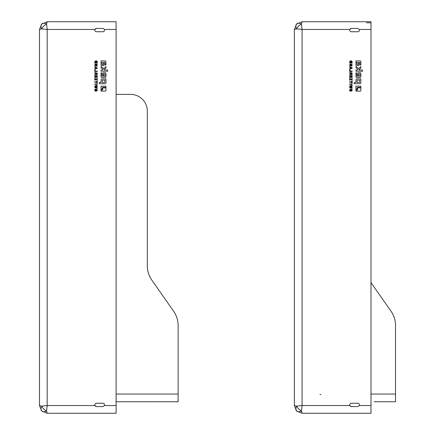 <?xml version="1.0" encoding="UTF-8"?>
<svg xmlns="http://www.w3.org/2000/svg" width="435" height="435" viewBox="0 0 435 435"><rect width="100%" height="100%" fill="white"/><g stroke="black" fill="none" stroke-linecap="round" stroke-linejoin="round"><path stroke-width="0.65" d="M301.471 24.007A6.862 3.964 -135 0 0 296.621 24.007A6.862 3.964 45 0 0 296.621 28.862A6.862 3.964 -45 0 1 301.471 24.007L302.069 21.75L296.621 24.007L294.364 29.455L296.621 28.862L302.069 29.455L301.471 24.007M350.735 406.459L351.371 406.584L349.827 405.545L302.069 405.545L296.621 406.138A6.862 3.964 135 0 0 296.621 410.993A6.862 3.964 -45 0 0 301.471 410.993L302.069 405.545L302.069 29.455L349.827 29.455L351.371 28.416L357.793 28.416L359.337 29.455A1.664 1.664 0 0 1 357.793 31.744L351.371 31.744A1.664 1.664 0 0 1 349.827 29.455L350.452 28.688M302.069 21.75L370.995 21.75L370.995 413.25L302.069 413.25L301.471 410.993A6.862 3.964 -135 0 1 296.621 406.138L294.364 405.545L294.364 29.428M294.364 405.556L296.621 410.993L302.069 413.25M351.371 406.584L357.793 406.584L359.337 405.545A1.664 1.664 0 0 0 357.793 403.256L351.371 403.256A1.664 1.664 0 0 0 349.827 405.545L350.452 406.312M351.371 28.416L350.735 28.541M366.477 22.789L370.995 22.789M350.322 73.026L349.68 72.939L349.68 72.476L350.866 72.944M351.001 72.737L351.953 72.765M351.964 72.775L352.138 74.554L349.68 74.554L349.68 74.124L350.692 74.124L350.67 73.308M352.138 73.379L349.783 72.536M351.317 73.004L351.018 74.124L351.784 74.124L351.784 73.428L351.018 73.417L351.284 73.015M352.029 89.621L351.409 89.278L351.975 89.539L352.192 90.262M352.187 90.344L351.409 91.116M351.317 91.105L350.653 89.876M350.55 89.702L349.974 90.127L350.501 91.214L349.854 90.931L349.626 90.143L349.664 90.54M349.648 89.936L350.104 89.273M350.126 89.262L350.518 89.224M350.577 89.24L350.98 89.594M350.735 89.316L351.05 89.806M351.632 90.67L351.817 90.056L351.409 89.278L352.04 89.632M350.719 60.824L351.099 60.818M351.464 60.905L351.92 61.215M351.784 61.966L351.725 61.661M351.241 61.27L350.708 61.248M350.556 61.275L350.18 61.504M350.142 61.563L350.034 62.482L351.784 62.482L351.784 62.058L350.034 62.058M359.962 75.723L359.962 74.314A0.462 0.462 0 0 0 359.5 73.858L359.087 73.858A0.457 0.457 0 0 0 358.63 74.314L358.63 76.19L359.495 76.19A0.468 0.468 0 0 0 359.962 75.723M360.049 72.65A0.794 0.794 0 0 1 360.843 73.444L360.843 76.647A0.794 0.794 0 0 1 360.044 77.441L356.733 77.441A0.799 0.799 0 0 1 355.933 76.642L355.933 72.852L356.809 72.852L356.809 75.744A0.446 0.446 0 0 0 357.255 76.19L357.809 76.19L357.809 73.45A0.805 0.805 0 0 1 358.609 72.65L360.049 72.65M360.843 67.958L358.886 69.986L361.882 69.986A0.783 0.783 0 0 1 362.665 70.774L362.665 71.226L355.933 71.226L355.933 69.986L357.385 69.986L358.038 69.334L355.933 67.898L355.933 66.555L358.804 68.567L360.843 66.528L360.843 67.958M356.977 88.479L356.977 89.523L355.933 89.523L355.933 86.152L360.843 86.152L360.843 87.359L358.097 87.359A1.12 1.12 0 0 0 356.977 88.479M349.68 64.037L352.138 64.037L352.138 64.445L350.316 64.445L352.138 65.576L352.138 66.028L349.68 66.028L349.68 65.62L351.502 65.62L349.68 64.489L349.68 64.037M349.849 90.926L350.501 91.214L351.409 89.708M352.138 78.327L352.138 80.192L351.763 80.192L351.763 78.876L349.68 80.306L349.68 78.295L350.055 78.295L350.055 79.757L352.138 78.327M350.055 71.084L352.138 71.084L352.138 71.514L349.68 71.514L349.68 69.839L350.055 69.839L350.055 71.084M352.138 83.922L352.138 84.352L349.68 84.352L349.68 83.922L352.138 83.922M351.763 81.807L351.763 81.024L352.138 81.024L352.138 83.014L351.763 83.014L351.763 82.237L349.68 82.237L349.68 81.807L351.763 81.807M351.121 75.668L351.121 76.908L351.763 76.908L351.763 75.57L352.138 75.57L352.138 77.338L349.68 77.338L349.68 75.549L350.055 75.549L350.055 76.908L350.773 76.908L350.773 75.668L351.121 75.668M350.659 67.67L350.659 68.415L351.73 68.039L350.659 67.67M349.68 67.322L349.68 66.865L352.138 67.811L352.138 68.268L349.68 69.209L349.68 68.763L350.333 68.534L350.333 67.555L349.68 67.322M349.68 86.369L349.68 85.934L352.138 85.255L352.138 85.69L350.246 86.152L352.138 86.636L352.138 87.076L350.246 87.576L352.138 88.022L352.138 88.457L349.68 87.81L349.68 87.37L351.572 86.864L349.68 86.369M352.138 61.89L352.138 62.912L349.68 62.912L349.68 61.895C350.474 60.47 351.29 60.47 352.138 61.89M360.843 87.903L360.843 90.475A0.647 0.647 0 0 1 360.196 91.122L355.933 91.122L355.933 90.05L357.505 90.05L357.505 88.501A0.593 0.593 0 0 1 358.097 87.903L360.843 87.903M356.809 62.308L356.809 64.173A0.462 0.462 0 0 0 357.271 64.636L357.684 64.636A0.457 0.457 0 0 0 358.135 64.179L358.135 62.754A0.446 0.446 0 0 0 357.69 62.308L356.809 62.308M356.722 65.669A0.794 0.794 0 0 1 355.933 64.875L355.933 60.9L360.049 60.9A0.794 0.794 0 0 1 360.843 61.694L360.843 65.032L359.962 65.032L359.962 62.776A0.44 0.44 0 0 0 359.522 62.335L358.984 62.335L358.984 64.891A0.778 0.778 0 0 1 358.201 65.674L356.722 65.669M359.685 81.992L359.685 80.116L357.559 80.116A0.457 0.457 0 0 0 357.102 80.573L357.102 82.449L359.234 82.449A0.457 0.457 0 0 0 359.685 81.992M355.933 79.725A0.848 0.848 0 0 1 356.782 78.882L360.843 78.882L360.843 82.867A0.794 0.794 0 0 1 360.049 83.656L354.139 83.656L354.144 82.422L355.933 82.422L355.933 79.725M350.501 90.784L351.409 89.278M349.985 90.04L350.11 89.735L349.985 90.04M350.991 90.871L351.273 91.094L350.991 90.871M351.562 91.111L351.871 90.986L351.562 91.111M351.768 89.92L351.839 90.246M351.17 90.262L350.643 89.267M350.512 89.224L349.658 89.871L350.512 89.224M349.648 90.475L349.751 90.768M350.501 91.214L349.947 91.024M351.784 90.523L351.817 90.056M350.072 61.052L350.36 60.9M350.692 73.51L349.68 72.939M46.583 24.007A6.862 3.964 -135 0 0 41.727 24.007A6.862 3.964 45 0 0 41.727 28.862A6.862 3.964 -45 0 1 46.583 24.007L47.176 21.75L41.727 24.007L39.471 29.455L41.727 28.862L47.176 29.455L46.583 24.007M95.841 406.459L96.478 406.584L94.933 405.545L47.176 405.545L41.727 406.138A6.862 3.964 135 0 0 41.727 410.993A6.862 3.964 -45 0 0 46.583 410.993L47.176 405.545L47.176 29.455L94.933 29.455L96.478 28.416L102.905 28.416L104.449 29.455A1.664 1.664 0 0 1 102.905 31.744L96.478 31.744A1.664 1.664 0 0 1 94.933 29.455L95.559 28.688M47.154 21.75L116.107 21.75L116.107 413.25L47.176 413.25L46.583 410.993A6.862 3.964 -135 0 1 41.727 406.138L39.471 405.545L39.471 29.428M39.471 405.556L41.727 410.993L47.143 413.25M96.478 406.584L102.905 406.584L104.449 405.545A1.664 1.664 0 0 0 102.905 403.256L96.478 403.256A1.664 1.664 0 0 0 94.933 405.545L95.559 406.312M96.478 28.416L95.841 28.541M95.428 73.026L94.792 72.939L94.792 72.476L95.977 72.944M97.07 72.775L97.244 74.554L94.792 74.554L94.792 74.124L95.803 74.124L95.765 73.27M95.956 72.977L94.895 72.536M96.429 73.004L96.13 74.124L96.896 74.124L96.896 73.428L96.13 73.417L96.391 73.015M97.141 89.621L96.521 89.278L97.081 89.539L97.299 90.262M97.293 90.344L96.662 91.111M96.38 91.094L96.102 90.871L96.38 91.094M96.347 91.084L96.021 90.73M95.869 90.23L95.76 89.876M95.656 89.702L95.08 90.127L95.608 91.214L94.96 90.931L94.738 90.143L94.77 90.54M94.797 89.746L95.216 89.273M95.238 89.262L95.624 89.224L94.765 89.871L95.618 89.224M96.211 90.012L96.342 90.469M95.825 60.824L96.206 60.818M96.314 60.835L96.951 61.128M96.722 60.965L97.032 61.221M97.174 61.487L97.239 61.797M96.891 61.966L96.831 61.661M96.352 61.27L95.809 61.248M95.618 61.286L95.287 61.504M95.249 61.563L95.14 62.482L96.896 62.482L96.896 62.058L95.14 62.058M105.069 75.723L105.069 74.314A0.462 0.462 0 0 0 104.607 73.858L104.193 73.858A0.457 0.457 0 0 0 103.737 74.314L103.737 76.19L104.601 76.19A0.468 0.468 0 0 0 105.069 75.723M105.156 72.65A0.794 0.794 0 0 1 105.95 73.444L105.95 76.647A0.794 0.794 0 0 1 105.156 77.441L101.839 77.441A0.799 0.799 0 0 1 101.04 76.642L101.04 72.852L101.92 72.852L101.92 75.744A0.446 0.446 0 0 0 102.361 76.19L102.916 76.19L102.916 73.45A0.805 0.805 0 0 1 103.72 72.65L105.156 72.65M105.95 67.958L103.998 69.986L106.988 69.986A0.783 0.783 0 0 1 107.777 70.774L107.777 71.226L101.04 71.226L101.04 69.986L102.497 69.986L103.149 69.334L101.04 67.898L101.04 66.555L103.916 68.567L105.95 66.528L105.95 67.958M102.084 88.479L102.084 89.523L101.04 89.523L101.04 86.152L105.95 86.152L105.95 87.359L103.209 87.359A1.12 1.12 0 0 0 102.084 88.479M95.961 72.977L97.244 73.379M94.792 64.037L97.244 64.037L97.244 64.445L95.428 64.445L97.244 65.576L97.244 66.028L94.792 66.028L94.792 65.62L96.614 65.62L94.792 64.489L94.792 64.037M94.955 90.926L95.608 91.214L96.521 89.278L97.146 89.632M97.244 78.327L97.244 80.192L96.874 80.192L96.874 78.876L94.792 80.306L94.792 78.295L95.162 78.295L95.162 79.757L97.244 78.327M95.162 71.084L97.244 71.084L97.244 71.514L94.792 71.514L94.792 69.839L95.162 69.839L95.162 71.084M97.244 83.922L97.244 84.352L94.792 84.352L94.792 83.922L97.244 83.922M96.874 81.807L96.874 81.024L97.244 81.024L97.244 83.014L96.874 83.014L96.874 82.237L94.792 82.237L94.792 81.807L96.874 81.807M96.233 75.668L96.233 76.908L96.874 76.908L96.874 75.57L97.244 75.57L97.244 77.338L94.792 77.338L94.792 75.549L95.162 75.549L95.162 76.908L95.879 76.908L95.879 75.668L96.233 75.668M95.765 67.67L95.765 68.415L96.836 68.039L95.765 67.67M94.792 67.322L94.792 66.865L97.244 67.811L97.244 68.268L94.792 69.209L94.792 68.763L95.439 68.534L95.439 67.555L94.792 67.322M94.792 86.369L94.792 85.934L97.244 85.255L97.244 85.69L95.352 86.152L97.244 86.636L97.244 87.076L95.352 87.576L97.244 88.022L97.244 88.457L94.792 87.81L94.792 87.37L96.679 86.864L94.792 86.369M97.244 61.89L97.244 62.912L94.792 62.912L94.792 61.895C95.58 60.47 96.401 60.47 97.244 61.89M105.95 87.903L105.95 90.475A0.647 0.647 0 0 1 105.303 91.122L101.04 91.122L101.04 90.05L102.616 90.05L102.616 88.501A0.593 0.593 0 0 1 103.209 87.903L105.95 87.903M101.92 62.308L101.92 64.173A0.462 0.462 0 0 0 102.383 64.636L102.79 64.636A0.457 0.457 0 0 0 103.247 64.179L103.247 62.754A0.446 0.446 0 0 0 102.796 62.308L101.92 62.308M101.833 65.669A0.794 0.794 0 0 1 101.04 64.875L101.04 60.9L105.156 60.9A0.794 0.794 0 0 1 105.95 61.694L105.95 65.032L105.069 65.032L105.069 62.776A0.44 0.44 0 0 0 104.628 62.335L104.09 62.335L104.09 64.891A0.778 0.778 0 0 1 103.307 65.674L101.833 65.669M104.797 81.992L104.797 80.116L102.671 80.116A0.457 0.457 0 0 0 102.209 80.573L102.209 82.449L104.34 82.449A0.457 0.457 0 0 0 104.797 81.992M101.04 79.725A0.848 0.848 0 0 1 101.888 78.882L105.95 78.882L105.95 82.867A0.794 0.794 0 0 1 105.156 83.656L99.251 83.656L99.251 82.422L101.04 82.422L101.04 79.725M94.792 72.939L95.803 73.51L95.156 73.004M96.521 89.278L95.591 90.784M95.091 90.04L95.216 89.735L95.091 90.04M96.874 89.92L96.951 90.246M96.282 90.262L95.749 89.267M94.759 90.475L94.857 90.768M95.608 91.214L95.009 90.98M96.157 89.806L96.293 90.317M95.716 60.84L94.808 61.694M111.588 413.25L116.107 413.25M68.627 413.25L89.806 413.25M374.16 401.755L395.529 401.755L395.529 325.538A24.991 24.991 0 0 0 391.011 311.204L370.995 282.625M385.372 401.755L395.529 401.755M383.991 401.755L374.236 401.755M374.562 401.755L375.9 401.684M370.995 394.05L395.529 394.05L395.529 325.538M384.051 401.755L383.512 401.755M166.583 401.755L116.107 401.755L178.122 401.755L178.122 325.538A24.991 24.991 0 0 0 173.603 311.204L151.82 280.096A24.991 24.991 0 0 1 147.302 265.763L147.302 111.045A16.66 16.66 0 0 0 130.641 94.384L116.107 94.384L130.641 94.384M167.964 401.755L178.122 401.755M157.155 401.755L158.492 401.684M151.82 280.096A24.991 24.991 0 0 1 147.302 265.763L147.302 111.045M116.107 394.05L178.122 394.05L178.122 325.538M166.643 401.755L166.105 401.755M359.337 29.455L370.995 29.455M359.337 405.545L370.995 405.545M104.449 29.455L116.107 29.455M104.449 405.545L116.107 405.545M319.948 394.474L320.91 394.616"/></g></svg>

